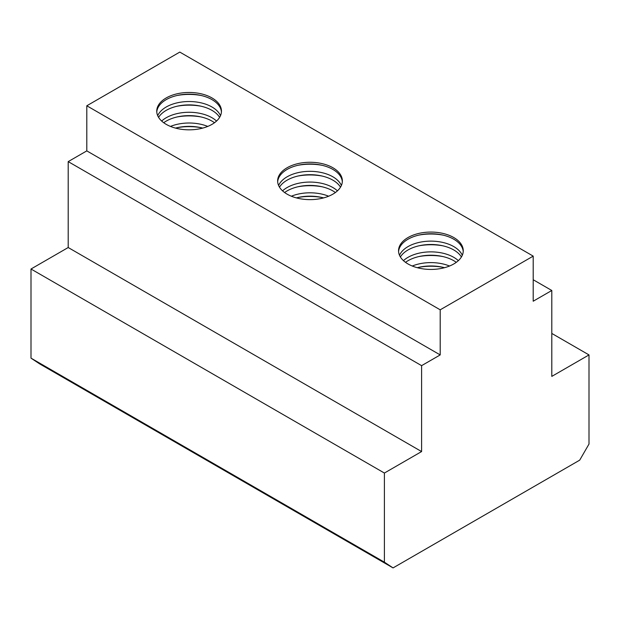 <?xml version="1.0" encoding="UTF-8"?>
<svg xmlns="http://www.w3.org/2000/svg" width="620" height="620" viewBox="0 0 620 620"><rect width="100%" height="100%" fill="white"/><g stroke="black" fill="none" stroke-linecap="round" stroke-linejoin="round"><path stroke-width="0.93" d="M157.713 115.676A32.356 18.678 180 0 1 180.459 102.207A32.356 18.678 180 0 1 211.978 106.997A32.356 18.678 180 0 1 220.488 115.676M221.425 111.987A32.356 18.678 0 0 0 211.978 99.618A32.356 18.678 0 0 0 177.398 95.418A32.356 18.678 0 0 0 156.775 111.987M214.489 122.729A32.356 18.678 0 0 0 211.978 121.102A32.356 18.678 0 0 0 163.711 122.729M161.665 121.047A32.356 18.678 180 0 1 211.978 117.738A32.356 18.678 180 0 1 216.535 121.047M219.612 117.358A32.356 18.678 0 0 0 211.978 110.36A32.356 18.678 0 0 0 158.588 117.358M166.222 124.357A32.356 18.678 180 0 1 156.744 111.15A32.356 18.678 180 0 1 176.716 93.891A32.356 18.678 180 0 1 211.978 97.937A32.356 18.678 180 0 1 221.456 111.15A32.356 18.678 180 0 1 201.485 128.41A32.356 18.678 180 0 1 166.222 124.357M170.461 126.418A32.356 18.678 180 0 1 207.739 126.418M202.701 128.1A32.356 18.678 0 0 0 175.499 128.1M282.565 190.851A32.356 18.678 180 0 1 332.878 187.542A32.356 18.678 180 0 1 337.435 190.851M340.512 187.162A32.356 18.678 0 0 0 332.878 180.157A32.356 18.678 0 0 0 279.488 187.162M323.601 197.896A32.356 18.678 0 0 0 296.399 197.896M291.361 196.215A32.356 18.678 180 0 1 328.639 196.215M335.389 192.525A32.356 18.678 0 0 0 332.878 190.898A32.356 18.678 0 0 0 284.611 192.525M278.613 185.481A32.356 18.678 180 0 1 301.359 172.004A32.356 18.678 180 0 1 332.878 176.801A32.356 18.678 180 0 1 341.387 185.481M342.325 181.792A32.356 18.678 0 0 0 332.878 169.423A32.356 18.678 0 0 0 298.298 165.215A32.356 18.678 0 0 0 277.675 181.792M287.122 194.161A32.356 18.678 180 0 1 277.644 180.947A32.356 18.678 180 0 1 297.615 163.696A32.356 18.678 180 0 1 332.878 167.741A32.356 18.678 180 0 1 342.356 180.947A32.356 18.678 180 0 1 322.385 198.206A32.356 18.678 180 0 1 287.122 194.161M399.512 255.277A32.356 18.678 180 0 1 422.259 241.808A32.356 18.678 180 0 1 453.778 246.597A32.356 18.678 180 0 1 462.288 255.277M463.225 251.588A32.356 18.678 0 0 0 453.778 239.219A32.356 18.678 0 0 0 419.197 235.019A32.356 18.678 0 0 0 398.575 251.588M412.261 266.019A32.356 18.678 180 0 1 449.539 266.019M456.289 262.33A32.356 18.678 0 0 0 453.778 260.702A32.356 18.678 0 0 0 405.511 262.33M444.501 267.701A32.356 18.678 0 0 0 417.299 267.701M403.465 260.648A32.356 18.678 180 0 1 453.778 257.339A32.356 18.678 180 0 1 458.335 260.648M461.412 256.959A32.356 18.678 0 0 0 453.778 249.961A32.356 18.678 0 0 0 400.388 256.959M408.022 263.957A32.356 18.678 180 0 1 398.544 250.751A32.356 18.678 180 0 1 418.515 233.492A32.356 18.678 180 0 1 453.778 237.545A32.356 18.678 180 0 1 463.256 250.751A32.356 18.678 180 0 1 443.285 268.01A32.356 18.678 180 0 1 408.022 263.957M31 358.143L39.657 363.878L393.057 567.912L384.4 562.177L31 358.143L31 269.01L68.2 247.527L68.2 161.619L86.8 150.885L86.8 105.78L179.8 52.088L533.2 256.122L533.2 301.219L551.8 290.486L533.2 279.744M551.8 290.486L551.8 376.394L589 354.919L589 444.052L579.7 460.156L393.057 567.912M589 354.919L551.8 333.436M384.4 562.177L384.4 473.045L421.6 451.561L421.6 365.653L440.2 354.919L440.2 309.814L86.8 105.78M440.2 309.814L533.2 256.122M440.2 354.919L86.8 150.885M421.6 365.653L68.2 161.619M421.6 451.561L68.2 247.527M384.4 473.045L31 269.01M297.848 176.057A39.455 22.777 180 0 1 322.152 176.057M297.848 197.532A39.455 22.777 180 0 1 322.152 197.532M297.848 186.798A39.455 22.777 180 0 1 322.152 186.798M297.848 165.315A39.455 22.777 180 0 1 322.152 165.315M418.748 235.12A39.455 22.777 180 0 1 443.052 235.12M418.748 256.595A39.455 22.777 180 0 1 443.052 256.595M418.748 267.336A39.455 22.777 180 0 1 443.052 267.336M418.748 245.853A39.455 22.777 180 0 1 443.052 245.853M176.948 106.252A39.455 22.777 180 0 1 201.252 106.252M176.948 127.736A39.455 22.777 180 0 1 201.252 127.736M176.948 116.994A39.455 22.777 180 0 1 201.252 116.994M176.948 95.519A39.455 22.777 180 0 1 201.252 95.519"/></g></svg>
